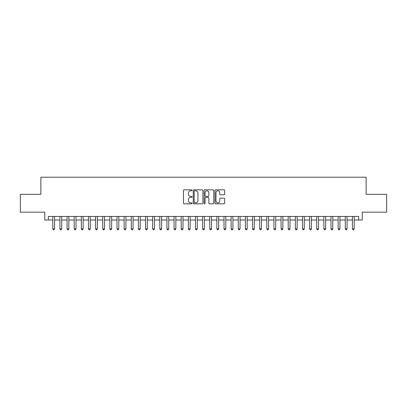 <?xml version="1.0" encoding="UTF-8"?>
<svg xmlns="http://www.w3.org/2000/svg" width="407" height="407" viewBox="0 0 407 407"><rect width="100%" height="100%" fill="white"/><g stroke="black" fill="none" stroke-linecap="round" stroke-linejoin="round"><path stroke-width="0.61" d="M192.089 190.318A0.488 0.488 0 0 0 191.595 189.83L184.157 189.83A0.702 0.702 0 0 0 183.455 190.527L183.455 203.134A0.702 0.702 0 0 0 184.157 203.831L191.595 203.831A0.488 0.488 0 0 0 192.089 203.342A0.488 0.488 0 0 0 191.595 202.854L190.634 202.854A2.239 2.239 0 0 1 188.395 200.61L188.395 199.562A2.239 2.239 0 0 1 190.634 197.319L191.595 197.319A0.488 0.488 0 0 0 192.089 196.83A0.488 0.488 0 0 0 191.595 196.342L190.634 196.342A2.239 2.239 0 0 1 188.395 194.098L188.395 193.05A2.239 2.239 0 0 1 190.634 190.807L191.595 190.807A0.488 0.488 0 0 0 192.089 190.318M223.962 194.765A0.702 0.702 0 0 0 224.664 194.063L224.664 190.527A0.702 0.702 0 0 0 223.962 189.83L215.7 189.83A0.702 0.702 0 0 0 215.003 190.527L215.003 203.134A0.702 0.702 0 0 0 215.7 203.831L223.962 203.831A0.702 0.702 0 0 0 224.664 203.134L224.664 198.86A0.702 0.702 0 0 0 223.962 198.158L220.426 198.158A0.702 0.702 0 0 0 219.729 198.86L219.729 200.977A1.872 1.872 0 0 1 217.852 202.854A1.872 1.872 0 0 1 215.98 200.977L215.98 192.684A1.872 1.872 0 0 1 217.852 190.807A1.872 1.872 0 0 1 219.729 192.684L219.729 194.063A0.702 0.702 0 0 0 220.426 194.765L223.962 194.765M48.347 220.014L48.347 216.448L358.653 216.448L358.653 220.014L362.22 220.014L362.22 212.169L386.65 212.169L386.65 194.332L366.142 194.332L366.142 177.213L40.858 177.213L40.858 194.332L20.35 194.332L20.35 212.169L44.78 212.169L44.78 220.014L52.808 220.014M202.89 190.527A0.702 0.702 0 0 0 202.187 189.83L193.925 189.83A0.702 0.702 0 0 0 193.223 190.527L193.223 203.134A0.702 0.702 0 0 0 193.925 203.831L202.187 203.831A0.702 0.702 0 0 0 202.89 203.134L202.89 190.527M204.813 189.83L213.075 189.83A0.702 0.702 0 0 1 213.777 190.527L213.777 203.134A0.702 0.702 0 0 1 213.075 203.831L209.539 203.831A0.702 0.702 0 0 1 208.837 203.134L208.837 198.021A0.702 0.702 0 0 0 208.14 197.319L205.794 197.319A0.702 0.702 0 0 0 205.092 198.021L205.092 203.342A0.488 0.488 0 0 1 204.604 203.831A0.488 0.488 0 0 1 204.111 203.342L204.111 190.527A0.702 0.702 0 0 1 204.813 189.83M54.589 220.014L59.941 220.014M61.722 220.014L67.074 220.014M68.859 220.014L74.206 220.014M75.992 220.014L81.339 220.014M83.125 220.014L88.472 220.014M90.257 220.014L95.609 220.014M97.39 220.014L102.742 220.014M104.523 220.014L109.875 220.014M111.655 220.014L117.007 220.014M118.793 220.014L124.14 220.014M125.926 220.014L131.273 220.014M133.058 220.014L138.405 220.014M140.191 220.014L145.543 220.014M147.324 220.014L152.676 220.014M154.457 220.014L159.809 220.014M161.589 220.014L166.941 220.014M168.727 220.014L174.074 220.014M175.86 220.014L181.207 220.014M182.992 220.014L188.339 220.014M190.125 220.014L195.477 220.014M197.258 220.014L202.61 220.014M204.39 220.014L209.742 220.014M211.523 220.014L216.875 220.014M218.661 220.014L224.008 220.014M225.793 220.014L231.14 220.014M232.926 220.014L238.273 220.014M240.059 220.014L245.411 220.014M247.191 220.014L252.543 220.014M254.324 220.014L259.676 220.014M261.457 220.014L266.809 220.014M268.595 220.014L273.942 220.014M275.727 220.014L281.074 220.014M282.86 220.014L288.207 220.014M289.993 220.014L295.345 220.014M297.125 220.014L302.477 220.014M304.258 220.014L309.61 220.014M311.391 220.014L316.743 220.014M318.528 220.014L323.875 220.014M325.661 220.014L331.008 220.014M332.794 220.014L338.141 220.014M339.926 220.014L345.278 220.014M347.059 220.014L352.411 220.014M354.192 220.014L358.653 220.014M194.694 190.807A0.488 0.488 0 0 0 194.205 191.3L194.205 202.36A0.488 0.488 0 0 0 194.694 202.854L195.711 202.854A2.239 2.239 0 0 0 197.95 200.61L197.95 193.05A2.239 2.239 0 0 0 195.711 190.807L194.694 190.807M208.837 192.715A1.872 1.872 0 0 0 206.965 190.842A1.872 1.872 0 0 0 205.092 192.715L205.092 195.64A0.702 0.702 0 0 0 205.794 196.342L208.14 196.342A0.702 0.702 0 0 0 208.837 195.64L208.837 192.715M54.589 216.448L54.589 228.861L52.808 228.861L52.808 216.448M54.589 228.861L54.055 229.787L53.342 229.787L52.808 228.861M61.722 216.448L61.722 228.861L59.941 228.861L59.941 216.448M61.722 228.861L61.187 229.787L60.475 229.787L59.941 228.861M68.859 216.448L68.859 228.861L67.074 228.861L67.074 216.448M68.859 228.861L68.32 229.787L67.608 229.787L67.074 228.861M75.992 216.448L75.992 228.861L74.206 228.861L74.206 216.448M75.992 228.861L75.458 229.787L74.74 229.787L74.206 228.861M83.125 216.448L83.125 228.861L81.339 228.861L81.339 216.448M83.125 228.861L82.59 229.787L81.873 229.787L81.339 228.861M90.257 216.448L90.257 228.861L88.472 228.861L88.472 216.448M90.257 228.861L89.723 229.787L89.011 229.787L88.472 228.861M97.39 216.448L97.39 228.861L95.609 228.861L95.609 216.448M97.39 228.861L96.856 229.787L96.144 229.787L95.609 228.861M104.523 216.448L104.523 228.861L102.742 228.861L102.742 216.448M104.523 228.861L103.989 229.787L103.276 229.787L102.742 228.861M111.655 216.448L111.655 228.861L109.875 228.861L109.875 216.448M111.655 228.861L111.121 229.787L110.409 229.787L109.875 228.861M118.793 216.448L118.793 228.861L117.007 228.861L117.007 216.448M118.793 228.861L118.254 229.787L117.542 229.787L117.007 228.861M125.926 216.448L125.926 228.861L124.14 228.861L124.14 216.448M125.926 228.861L125.392 229.787L124.674 229.787L124.14 228.861M133.058 216.448L133.058 228.861L131.273 228.861L131.273 216.448M133.058 228.861L132.524 229.787L131.807 229.787L131.273 228.861M140.191 216.448L140.191 228.861L138.405 228.861L138.405 216.448M140.191 228.861L139.657 229.787L138.945 229.787L138.405 228.861M147.324 216.448L147.324 228.861L145.543 228.861L145.543 216.448M147.324 228.861L146.79 229.787L146.077 229.787L145.543 228.861M154.457 216.448L154.457 228.861L152.676 228.861L152.676 216.448M154.457 228.861L153.922 229.787L153.21 229.787L152.676 228.861M161.589 216.448L161.589 228.861L159.809 228.861L159.809 216.448M161.589 228.861L161.055 229.787L160.343 229.787L159.809 228.861M168.727 216.448L168.727 228.861L166.941 228.861L166.941 216.448M168.727 228.861L168.188 229.787L167.475 229.787L166.941 228.861M175.86 216.448L175.86 228.861L174.074 228.861L174.074 216.448M175.86 228.861L175.325 229.787L174.608 229.787L174.074 228.861M182.992 216.448L182.992 228.861L181.207 228.861L181.207 216.448M182.992 228.861L182.458 229.787L181.741 229.787L181.207 228.861M190.125 216.448L190.125 228.861L188.339 228.861L188.339 216.448M190.125 228.861L189.591 229.787L188.879 229.787L188.339 228.861M197.258 216.448L197.258 228.861L195.477 228.861L195.477 216.448M197.258 228.861L196.723 229.787L196.011 229.787L195.477 228.861M204.39 216.448L204.39 228.861L202.61 228.861L202.61 216.448M204.39 228.861L203.856 229.787L203.144 229.787L202.61 228.861M211.523 216.448L211.523 228.861L209.742 228.861L209.742 216.448M211.523 228.861L210.989 229.787L210.277 229.787L209.742 228.861M218.661 216.448L218.661 228.861L216.875 228.861L216.875 216.448M218.661 228.861L218.121 229.787L217.409 229.787L216.875 228.861M225.793 216.448L225.793 228.861L224.008 228.861L224.008 216.448M225.793 228.861L225.259 229.787L224.542 229.787L224.008 228.861M232.926 216.448L232.926 228.861L231.14 228.861L231.14 216.448M232.926 228.861L232.392 229.787L231.675 229.787L231.14 228.861M240.059 216.448L240.059 228.861L238.273 228.861L238.273 216.448M240.059 228.861L239.525 229.787L238.812 229.787L238.273 228.861M247.191 216.448L247.191 228.861L245.411 228.861L245.411 216.448M247.191 228.861L246.657 229.787L245.945 229.787L245.411 228.861M254.324 216.448L254.324 228.861L252.543 228.861L252.543 216.448M254.324 228.861L253.79 229.787L253.078 229.787L252.543 228.861M261.457 216.448L261.457 228.861L259.676 228.861L259.676 216.448M261.457 228.861L260.923 229.787L260.21 229.787L259.676 228.861M268.595 216.448L268.595 228.861L266.809 228.861L266.809 216.448M268.595 228.861L268.055 229.787L267.343 229.787L266.809 228.861M275.727 216.448L275.727 228.861L273.942 228.861L273.942 216.448M275.727 228.861L275.193 229.787L274.476 229.787L273.942 228.861M282.86 216.448L282.86 228.861L281.074 228.861L281.074 216.448M282.86 228.861L282.326 229.787L281.608 229.787L281.074 228.861M289.993 216.448L289.993 228.861L288.207 228.861L288.207 216.448M289.993 228.861L289.458 229.787L288.746 229.787L288.207 228.861M297.125 216.448L297.125 228.861L295.345 228.861L295.345 216.448M297.125 228.861L296.591 229.787L295.879 229.787L295.345 228.861M304.258 216.448L304.258 228.861L302.477 228.861L302.477 216.448M304.258 228.861L303.724 229.787L303.012 229.787L302.477 228.861M311.391 216.448L311.391 228.861L309.61 228.861L309.61 216.448M311.391 228.861L310.856 229.787L310.144 229.787L309.61 228.861M318.528 216.448L318.528 228.861L316.743 228.861L316.743 216.448M318.528 228.861L317.989 229.787L317.277 229.787L316.743 228.861M325.661 216.448L325.661 228.861L323.875 228.861L323.875 216.448M325.661 228.861L325.127 229.787L324.41 229.787L323.875 228.861M332.794 216.448L332.794 228.861L331.008 228.861L331.008 216.448M332.794 228.861L332.26 229.787L331.542 229.787L331.008 228.861M339.926 216.448L339.926 228.861L338.141 228.861L338.141 216.448M339.926 228.861L339.392 229.787L338.68 229.787L338.141 228.861M347.059 216.448L347.059 228.861L345.278 228.861L345.278 216.448M347.059 228.861L346.525 229.787L345.813 229.787L345.278 228.861M354.192 216.448L354.192 228.861L352.411 228.861L352.411 216.448M354.192 228.861L353.658 229.787L352.945 229.787L352.411 228.861"/></g></svg>
